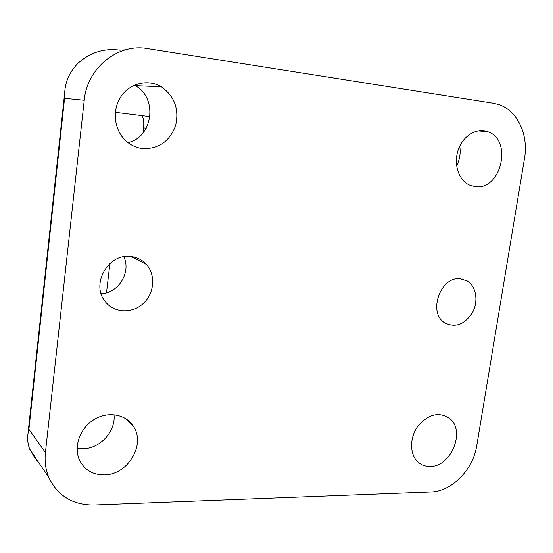 <?xml version="1.0" encoding="UTF-8"?>
<svg xmlns="http://www.w3.org/2000/svg" width="553" height="553" viewBox="0 0 553 553"><rect width="100%" height="100%" fill="white"/><g stroke="black" fill="none" stroke-linecap="round" stroke-linejoin="round"><path stroke-width="0.83" d="M38.226 461.796L35.198 458.423L29.696 449.16C27.774 444.094 27.201 438.964 27.975 433.78L28.908 429.287L64.563 98.323L84.236 100.252C87.104 67.853 118.045 43.093 147.464 48.581L493.539 103.266L498.799 104.558C517.49 110.531 528.737 134.87 524.507 158.379L476.776 445.566C473.168 469.628 451.739 491.589 430.87 491.983L93.913 505.027C72.816 505.124 57.816 495.986 48.906 477.626C45.643 469.843 44.482 461.479 45.415 452.534L84.236 100.252M125.455 49.825L119.849 50.143C104.296 48.028 90.443 52.321 78.27 63.021C69.878 71.448 65.358 81.236 64.729 92.399L64.563 98.323M460.234 278.733C440.561 276.154 427.642 312.445 444.543 322.696C455.14 328.088 464.437 324.735 472.442 312.632C478.649 301.378 476.278 286.406 467.271 280.972L460.234 278.733M129.907 256.433C108.098 253.841 91.065 283.938 104.787 300.998C113.303 312.922 131.552 314.118 142.861 303.88C154.328 293.837 156.07 275.083 146.4 264.431C142.003 259.64 136.508 256.972 129.907 256.433M475.02 186.651L469.331 185.027C458.541 180.091 453.308 163.771 458.264 149.745C463.082 135.665 476.886 127.397 487.905 131.745C513.101 139.999 500.956 191.041 475.02 186.651M430.103 466.421C425.305 466.497 421.186 464.949 417.743 461.762C409.462 454.068 409.531 437.416 418.027 426.01C428.471 414.059 438.971 411.501 449.52 418.331C465.923 430.559 451.2 466.988 430.103 466.421M142.646 148.598C136.95 147.914 131.794 145.716 127.197 142.003C114.727 131.953 111.485 111.623 120.354 97.528C129.07 83.323 147.81 78.588 161.324 86.793C174.61 96.27 179.359 109.252 175.571 125.745C169.577 141.464 158.607 149.082 142.646 148.598M104.088 474.916C92.987 474.861 84.899 470.14 79.826 460.753C73.19 447.481 79.667 428.423 93.81 419.692C107.863 410.803 126.084 414.149 133.549 426.55C145.923 444.819 127.522 475.2 104.088 474.916M101.151 293.747C118.466 293.29 131.351 272.173 123.824 256.744M129.609 421.656L129.443 422.478M160.322 86.752L159.914 85.998M109.895 263.532L106.501 292.827M143.013 132.92L143.607 127.874C144.209 120.644 143.365 116.524 141.077 115.522L115.342 112.321M131.635 423.854L131.496 424.517M114.008 414.646C115.971 431.305 99.948 448.925 82.743 448.746L77.109 448.255M134.372 85.169L135.215 85.646C158.137 97.86 152.911 137.4 127.957 142.605M459.73 146.186C460.801 153.07 459.771 159.672 456.64 165.997M132.333 425.347L132.126 424.476M35.198 458.423L35.302 457.462M28.908 429.287L45.415 452.534M143.607 127.874L146.22 128.199M141.077 115.522L149.953 116.662M27.975 433.78L64.729 92.399M29.696 449.16L48.906 477.626M133.549 426.55L125.206 418.282M161.324 86.793L135.215 85.646M449.52 418.331L442.967 414.95M487.905 131.745L477.889 130.874M131.344 256.571L146.4 264.431M459.854 278.712L467.271 280.972"/></g></svg>
